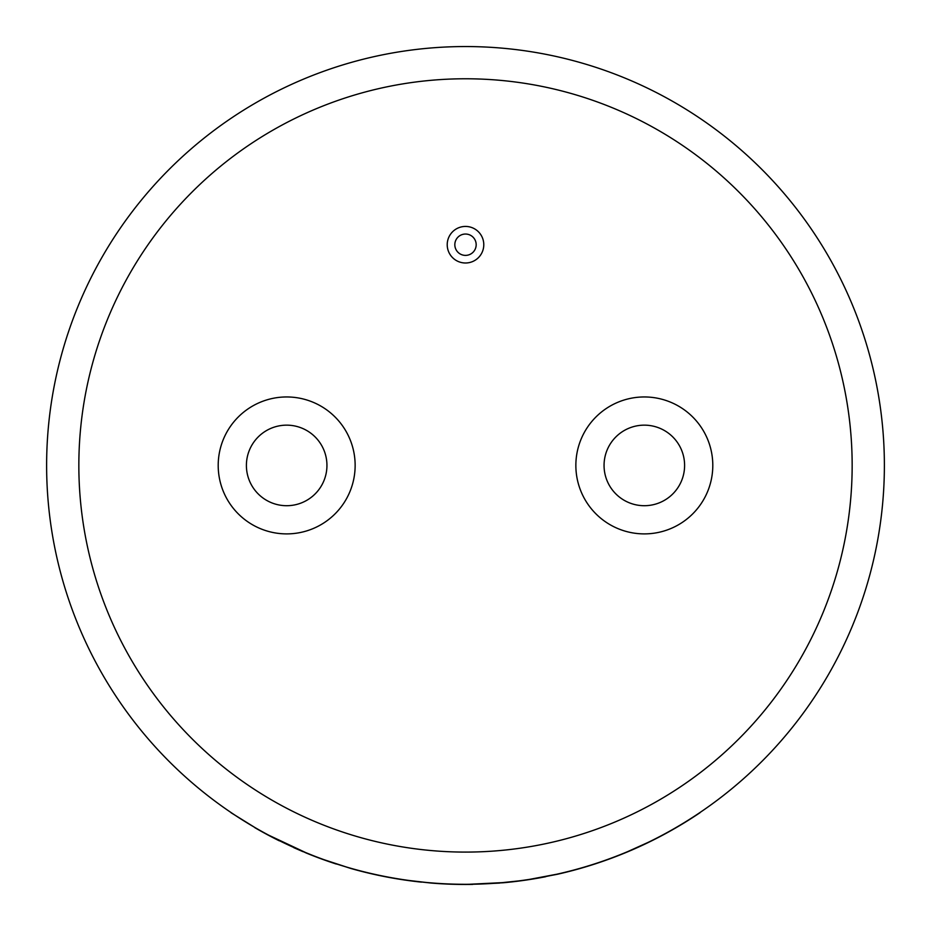 <?xml version="1.0" encoding="UTF-8"?>
<svg xmlns="http://www.w3.org/2000/svg" width="931" height="931" viewBox="0 0 931 931"><rect width="100%" height="100%" fill="white"/><g stroke="black" fill="none" stroke-linecap="round" stroke-linejoin="round"><path stroke-width="1.4" d="M465.5 234.042A10.672 10.672 0 0 0 454.828 244.713A10.672 10.672 0 0 0 465.5 255.385A10.672 10.672 0 0 0 476.172 244.713A10.672 10.672 0 0 0 465.5 234.042M465.5 262.996A18.283 18.283 0 0 0 483.783 244.713A18.283 18.283 0 0 0 465.5 226.431A18.283 18.283 0 0 0 447.217 244.713A18.283 18.283 0 0 0 465.5 262.996M644.333 505.708A40.277 40.277 0 0 1 604.056 465.43A40.277 40.277 0 0 1 644.333 425.153A40.277 40.277 0 0 1 684.599 465.43A40.277 40.277 0 0 1 644.333 505.708M644.333 396.955A68.475 68.475 0 0 1 712.797 465.43A68.475 68.475 0 0 1 644.333 533.894A68.475 68.475 0 0 1 575.858 465.43A68.475 68.475 0 0 1 644.333 396.955M286.667 425.153A40.277 40.277 0 0 0 246.401 465.43A40.277 40.277 0 0 0 286.667 505.708A40.277 40.277 0 0 0 326.944 465.43A40.277 40.277 0 0 0 286.667 425.153M648.174 842.369L627.564 851.679M626.051 852.307A418.88 418.88 0 0 1 557.18 874.151L529.646 879.364M503.403 882.588L503.415 882.751A419.043 419.043 0 0 0 545.717 876.711L545.694 876.56A418.88 418.88 0 0 1 503.403 882.588L468.921 884.287M518.299 880.959L499.819 882.891M465.5 46.55A418.88 418.88 0 0 1 884.38 465.43A418.88 418.88 0 0 1 465.5 884.299A418.88 418.88 0 0 1 46.62 465.43A418.88 418.88 0 0 1 465.5 46.55A418.88 418.88 0 0 0 46.62 465.43A418.88 418.88 0 0 0 465.5 884.299M286.667 533.894A68.475 68.475 0 0 0 355.142 465.43A68.475 68.475 0 0 0 286.667 396.955A68.475 68.475 0 0 0 218.203 465.43A68.475 68.475 0 0 0 286.667 533.894M451.314 884.066L446.449 883.868M421.534 881.994L421.522 882.146A419.043 419.043 0 0 1 350.894 868.483L324.244 859.767M472.669 884.241L472.669 884.403A419.043 419.043 0 0 1 431.193 883.053L408.662 880.435M254.861 827.496L231.063 812.74L254.861 827.496M306.159 852.808L306.101 852.959A419.043 419.043 0 0 0 336.207 864.015L336.254 863.863A418.88 418.88 0 0 1 306.159 852.808L268.698 835.188M314.061 855.973L303.262 851.609M302.994 851.667L293.765 847.652M306.101 852.959L268.628 835.34M279.288 840.635L279.219 840.786A419.043 419.043 0 0 1 254.78 827.636M431.193 883.053L408.651 880.586M350.894 868.483L324.197 859.918M451.302 884.229L446.449 884.031M493.395 883.368L499.61 883.077M503.415 882.751L468.921 884.45M648.244 842.52L627.634 851.83M699.972 812.53L700.065 812.658A419.043 419.043 0 0 1 557.215 874.302L529.669 879.516M465.5 852.086A386.656 386.656 0 0 0 852.156 465.43A386.656 386.656 0 0 0 465.5 78.774A386.656 386.656 0 0 0 78.844 465.43A386.656 386.656 0 0 0 465.5 852.086"/></g></svg>
